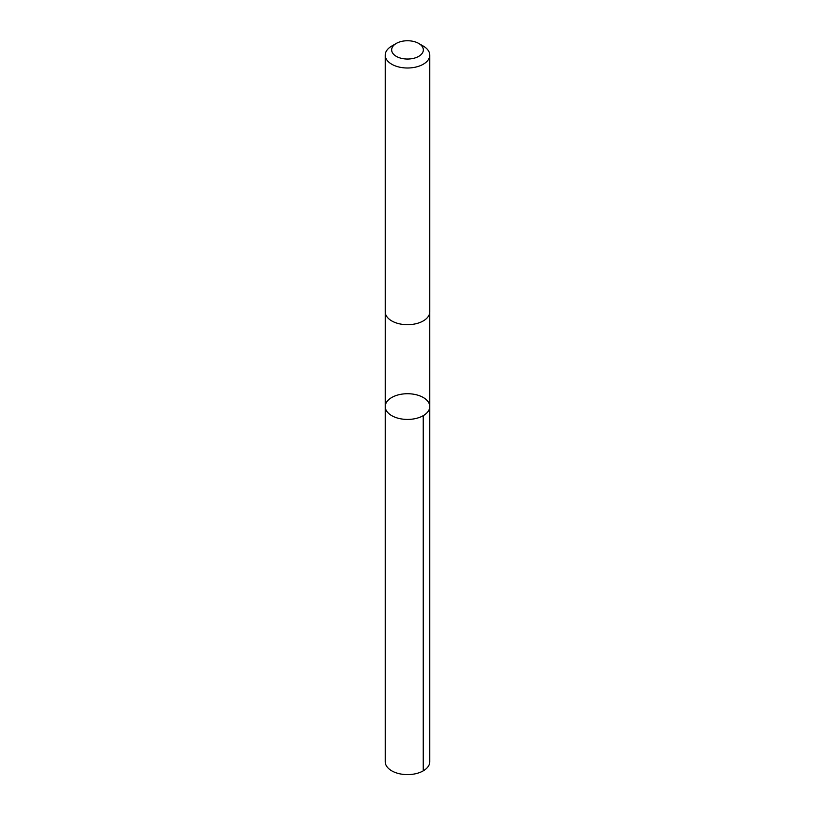 <?xml version="1.0" encoding="UTF-8"?>
<svg xmlns="http://www.w3.org/2000/svg" width="815" height="815" viewBox="0 0 815 815"><rect width="100%" height="100%" fill="white"/><g stroke="black" fill="none" stroke-linecap="round" stroke-linejoin="round"><path stroke-width="1.22" d="M427.294 400.685A22.27 12.857 180 0 1 429.77 406.573A22.27 12.857 180 0 1 407.5 419.43A22.27 12.857 180 0 1 385.23 406.573A22.27 12.857 180 0 1 402.253 394.083A22.27 12.857 180 0 1 427.294 400.685M385.23 761.75A22.27 12.857 0 0 0 387.706 767.638A22.27 12.857 0 0 0 412.747 774.25A22.27 12.857 0 0 0 429.77 761.75L429.77 406.573A22.27 12.857 180 0 1 407.5 419.43A22.27 12.857 180 0 1 385.23 406.573L385.23 761.75M396.294 43.429L391.75 46.058A22.27 12.857 0 0 0 385.23 55.145L385.23 311.839A22.27 12.857 0 0 0 387.706 317.728A22.27 12.857 0 0 0 412.747 324.329A22.27 12.857 0 0 0 429.77 311.839L429.77 55.145A22.27 12.857 0 0 0 423.25 46.058L418.706 43.429A15.842 9.148 0 0 0 396.294 43.429A15.842 9.148 0 0 0 393.421 54.085A15.842 9.148 0 0 0 416.842 57.284A15.842 9.148 0 0 0 418.706 43.429M385.23 55.145A22.27 12.857 0 0 0 387.706 61.033A22.27 12.857 0 0 0 412.747 67.645A22.27 12.857 0 0 0 429.77 55.145M423.24 415.66L423.25 770.847M385.24 312.114L385.23 406.573M429.76 312.114L429.77 406.573"/></g></svg>

